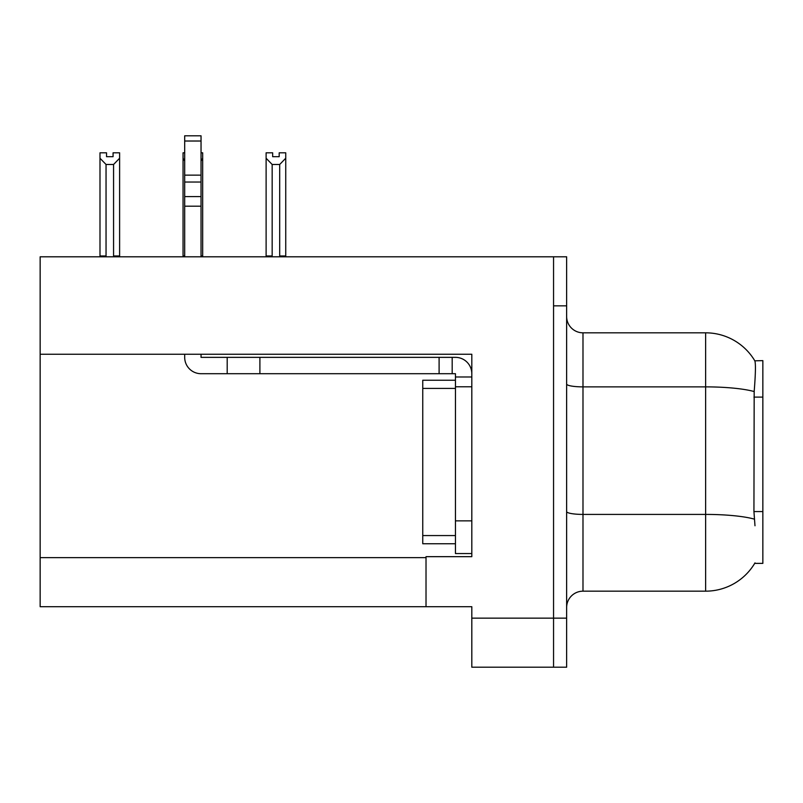 <?xml version="1.0" encoding="UTF-8"?>
<svg xmlns="http://www.w3.org/2000/svg" width="803" height="803" viewBox="0 0 803 803"><rect width="100%" height="100%" fill="white"/><g stroke="black" fill="none" stroke-linecap="round" stroke-linejoin="round"><path stroke-width="1.2" d="M40.15 354.243L471.813 354.243L471.813 520.856L455.452 520.856L455.452 553.558L471.813 553.558L471.813 520.856L471.813 556.67L426.022 556.67L426.022 606.697L40.15 606.697L40.15 256.799L553.558 256.799L553.558 667.203L471.813 667.203L471.813 618.149L553.558 618.149L553.558 667.203L566.637 667.203L566.637 618.149L553.558 618.149L553.558 305.853L566.637 305.853L566.637 618.149M426.022 606.697L471.813 606.697L471.813 618.149M754.991 525.764L753.937 511.561L754.178 391.553C755.593 373.766 755.804 363.528 754.82 360.828L762.85 360.627L762.85 563.375L754.7 563.375L754.991 562.883A57.224 57.224 0 0 1 705.626 591.169A57.224 57.224 0 0 0 754.7 563.375M566.637 607.52A16.351 16.351 0 0 1 582.988 591.169L705.626 591.169L705.626 332.823L582.988 332.823A16.351 16.351 0 0 1 566.637 316.472A16.351 16.351 0 0 0 582.988 332.823L582.988 591.169M754.82 360.828A57.224 57.224 0 0 0 705.626 332.823A57.224 57.224 0 0 1 754.82 360.828M553.558 256.799L566.637 256.799L566.637 305.853M279.193 156.685L272.659 156.685L279.193 156.685L279.193 152.811L285.738 152.811L285.738 158.241L279.685 164.485L272.167 164.485L272.167 255.976L271.364 256.799M280.488 256.799L279.685 255.976L279.685 164.485M279.685 255.976L285.738 255.976L285.738 256.799L285.738 158.241M272.167 164.485L266.114 158.241L266.114 152.811L272.659 152.811L272.659 156.685M272.167 255.976L266.114 255.976L266.114 256.799L266.114 158.241L266.114 255.976M184.69 152.811L183.054 152.811L183.054 256.799M201.041 152.811L202.677 152.811L202.677 255.976L201.041 255.976M202.677 158.241L201.041 161.022M184.69 161.022L183.054 158.241L183.054 255.976L184.69 255.976M202.677 255.976L202.677 256.799M113.072 156.685L106.538 156.685L113.072 156.685L113.072 152.811L119.617 152.811L119.617 158.241L113.564 164.485L106.046 164.485L106.046 255.976L99.994 255.976L99.994 256.799M106.046 164.485L99.994 158.241L99.994 152.811L106.538 152.811L106.538 156.685M106.046 255.976L105.243 256.799M99.994 158.241L99.994 255.976M119.617 158.241L119.617 255.976L113.564 255.976L113.564 164.485M114.367 256.799L113.564 255.976M119.617 255.976L119.617 256.799M183.054 158.241L183.054 255.976L183.054 158.241M184.69 354.243L184.69 357.355A16.351 16.351 0 0 0 201.041 373.706L227.199 373.706L227.199 357.355L455.452 357.355A16.351 16.351 0 0 1 471.803 373.716M471.813 376.978L455.452 376.978L455.452 373.706L452.179 373.706L452.179 357.355M471.813 386.785L455.452 386.785L455.452 376.978M455.452 520.856L455.462 380.241L422.759 380.241L422.759 543.751L455.452 543.751M455.452 553.558L471.813 553.558M227.199 373.706L439.1 373.706L439.1 357.355M452.179 373.706L439.1 373.706M201.041 354.243L201.041 357.355L227.199 357.355M184.69 256.799L184.69 206.19L201.041 206.19L201.041 256.799M201.041 141.017L184.69 141.017L184.69 135.797L201.041 135.797L201.041 206.19M184.69 206.19L184.69 196.594L201.041 196.594M201.041 182.03L184.69 182.03L184.69 141.017M184.69 182.03L184.69 196.594M201.041 175.144L184.69 175.144M40.15 557.653L426.022 557.653M762.85 397.104L753.937 397.104M762.85 511.561L753.937 511.561M754.178 391.553A57.224 9.937 180 0 0 705.626 386.875L582.988 386.875A16.351 2.841 0 0 1 566.637 384.035M754.348 519.129A57.224 9.937 180 0 0 705.626 514.412L582.988 514.412A16.351 2.841 -0 0 1 566.637 511.571M259.901 373.706L259.901 357.355M422.759 535.571L455.452 535.571M422.759 388.421L455.452 388.421"/></g></svg>
